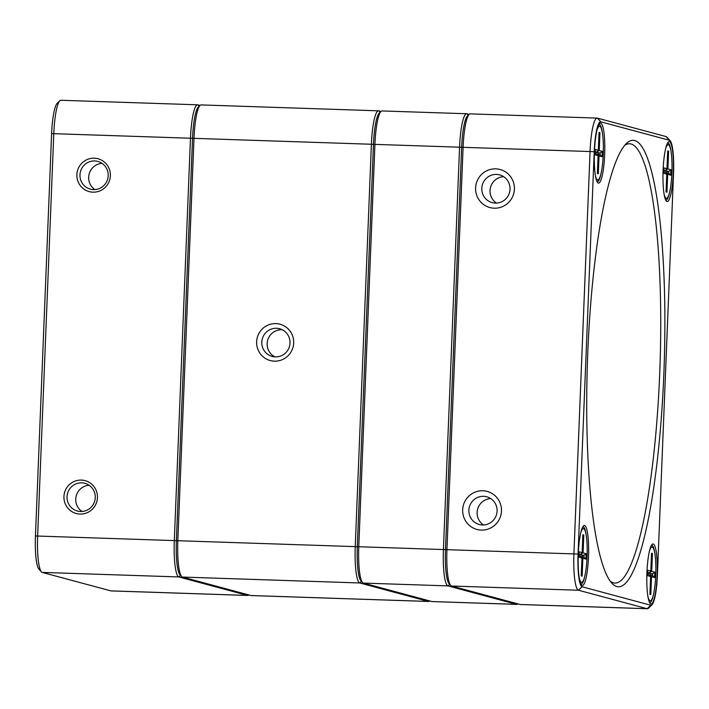 <?xml version="1.0" encoding="UTF-8"?>
<svg xmlns="http://www.w3.org/2000/svg" width="709" height="709" viewBox="0 0 709 709"><rect width="100%" height="100%" fill="white"/><g stroke="black" fill="none" stroke-linecap="round" stroke-linejoin="round"><path stroke-width="1.06" d="M481.278 530.093A19.701 19.391 105.1 0 1 465.662 500.031A19.701 19.391 105.1 0 1 499.26 501.148A19.701 19.391 105.1 0 1 481.278 530.093M494.208 208.198A19.701 19.391 105.1 0 1 478.593 178.136A19.701 19.391 105.1 0 1 512.19 179.253A19.701 19.391 105.1 0 1 494.208 208.198M597.191 118.093L470.218 113.874A34.927 6.009 91.9 0 0 469.154 114.371A34.927 6.009 91.9 0 0 463.101 147.18L446.945 549.546A34.927 6.009 91.9 0 0 450.702 585.483A34.927 6.009 91.9 0 0 451.491 586.015L520.149 604.485A34.927 6.009 91.9 0 0 520.388 604.52L647.361 608.739A34.927 6.009 -88.1 0 1 647.122 608.703L578.464 590.234A34.927 6.009 -88.1 0 1 573.918 553.764L590.074 151.398A34.927 6.009 -88.1 0 1 597.191 118.093A34.927 6.009 -88.1 0 1 597.43 118.128L666.088 136.589A34.927 6.009 -88.1 0 1 666.877 137.129L670.173 140.763A31.347 5.388 91.9 0 0 669.464 140.285L600.807 121.824A31.347 5.388 91.9 0 0 594.213 151.682L578.057 554.048A31.347 5.388 91.9 0 0 582.133 586.777L650.791 605.247A31.347 5.388 91.9 0 0 651.961 604.83A31.347 5.388 91.9 0 0 657.394 575.389L673.55 173.023A31.347 5.388 91.9 0 0 670.173 140.763M604.662 154.491A30 5.158 -88.1 0 1 597.669 182.612A30 5.158 -88.1 0 1 594.399 152.949A30 5.158 -88.1 0 1 599.637 123.561A30 5.158 -88.1 0 1 604.662 154.491M673.32 172.961A30 5.158 -88.1 0 1 666.327 201.081A30 5.158 -88.1 0 1 663.057 171.41A30 5.158 -88.1 0 1 668.295 142.03A30 5.158 -88.1 0 1 673.32 172.961M657.163 575.327A30 5.158 -88.1 0 1 650.171 603.448A30 5.158 -88.1 0 1 646.892 573.776A30 5.158 -88.1 0 1 652.129 544.397A30 5.158 -88.1 0 1 657.163 575.327M588.505 556.857A30 5.158 -88.1 0 1 581.513 584.978A30 5.158 -88.1 0 1 578.234 555.315A30 5.158 -88.1 0 1 583.472 525.927A30 5.158 -88.1 0 1 588.505 556.857M663.854 373.767A223.362 38.401 -88.1 0 1 611.796 583.126A223.362 38.401 -88.1 0 1 587.424 362.255A223.362 38.401 -88.1 0 1 626.41 143.502A223.362 38.401 -88.1 0 1 663.854 373.767M450.702 585.483L449.054 583.667A33.137 5.699 -88.1 0 1 445.482 549.564L461.648 147.197A33.137 5.699 -88.1 0 1 467.382 116.081L469.154 114.371L466.93 113.786L468.25 115.239M651.961 604.83L648.425 608.242A34.927 6.009 -88.1 0 1 647.361 608.739M610.148 581.07A219.781 37.79 91.9 0 0 614.969 583.073A219.781 37.79 91.9 0 0 659.716 373.483A219.781 37.79 91.9 0 0 629.574 143.759A219.781 37.79 91.9 0 0 624.638 145.442M649.559 602.508A28.661 4.928 91.9 0 0 649.772 602.544A28.661 4.928 91.9 0 0 653.618 593.867M654.939 554.181A28.661 4.928 91.9 0 0 651.677 545.265A28.661 4.928 91.9 0 0 651.456 545.283M586.281 535.712A28.661 4.928 91.9 0 0 583.02 526.796A28.661 4.928 91.9 0 0 582.807 526.814M580.901 584.048A28.661 4.928 91.9 0 0 581.114 584.083A28.661 4.928 91.9 0 0 584.96 575.407M602.437 133.345A28.661 4.928 91.9 0 0 599.185 124.43A28.661 4.928 91.9 0 0 598.963 124.447M597.058 181.681A28.661 4.928 91.9 0 0 597.279 181.717A28.661 4.928 91.9 0 0 601.126 173.04M665.716 200.142A28.661 4.928 91.9 0 0 665.937 200.177A28.661 4.928 91.9 0 0 669.775 191.501M671.095 151.815A28.661 4.928 91.9 0 0 667.843 142.899A28.661 4.928 91.9 0 0 667.621 142.917M510.019 189.241A14.331 14.1 -74.9 0 0 482.288 185.111A14.331 14.1 -74.9 0 0 495.334 203.084A14.331 14.1 -74.9 0 0 510.019 189.241M496.486 203.075A14.331 14.1 105.1 0 1 503.576 176.692M497.089 511.136A14.331 14.1 -74.9 0 0 469.358 507.006A14.331 14.1 -74.9 0 0 482.404 524.97A14.331 14.1 -74.9 0 0 497.089 511.136M483.556 524.961A14.331 14.1 105.1 0 1 490.646 498.587M362.529 582.55L360.881 580.733A33.137 5.699 -88.1 0 1 357.309 546.639L373.475 144.273A33.137 5.699 -88.1 0 1 379.209 113.148L380.972 111.437A34.927 6.009 91.9 0 0 374.928 144.246L358.772 546.612A34.927 6.009 91.9 0 0 362.529 582.55A34.927 6.009 91.9 0 0 363.318 583.082L431.976 601.551A34.927 6.009 91.9 0 0 432.215 601.587L516.861 604.396A34.927 6.009 -88.1 0 1 516.622 604.36L447.964 585.9A34.927 6.009 -88.1 0 1 443.417 549.431L459.574 147.064A34.927 6.009 -88.1 0 1 466.69 113.75A34.927 6.009 -88.1 0 1 466.93 113.786M466.69 113.75L382.045 110.941A34.927 6.009 91.9 0 0 380.972 111.437L378.757 110.861L380.077 112.306M517.942 603.891L517.924 603.9A34.927 6.009 -88.1 0 1 516.861 604.396M468.25 115.611A33.137 5.699 91.9 0 0 461.648 147.197L445.482 549.564A33.137 5.699 91.9 0 0 449.798 584.172M664.041 193.876A26.871 4.617 91.9 0 0 666.433 198.405A26.871 4.617 91.9 0 0 671.946 171.702A26.871 4.617 91.9 0 0 668.224 144.698A26.871 4.617 91.9 0 0 665.529 149.058M670.944 169.814L670.732 175.176L667.674 174.361L666.956 192.245L666.043 191.997L666.761 174.113L663.713 173.288L663.925 167.927L666.974 168.751L667.701 150.866L668.614 151.114L667.896 168.99L670.944 169.814L668.809 171.463L667.045 171.401L666.983 172.783M665.671 172.721L668.729 173.253L668.809 171.463L663.987 170.585L667.045 171.401M667.896 168.99L665.769 170.178M666.974 168.751L665.45 170.559L663.819 170.506M665.45 170.559L663.837 170.125M663.766 171.915L665.379 172.349L666.761 174.113M667.674 174.361L665.432 172.42M668.614 151.114L667.656 151.841M666.07 191.377L666.956 192.245M670.732 175.176L668.729 173.253M595.383 175.415A26.871 4.617 91.9 0 0 597.776 179.944A26.871 4.617 91.9 0 0 603.288 153.241A26.871 4.617 91.9 0 0 599.566 126.237A26.871 4.617 91.9 0 0 596.872 130.598M602.287 151.345L602.074 156.716L599.025 155.891L598.307 173.776L597.386 173.528L598.104 155.643L595.055 154.828L595.268 149.457L598.325 150.281L599.043 132.397L599.956 132.645L599.238 150.53L602.287 151.345L600.151 152.993L598.387 152.94L598.325 154.314M597.013 154.252L600.08 154.784L600.151 152.993L595.33 152.116L598.387 152.94M599.238 150.53L597.111 151.708M598.325 150.281L596.792 152.098L595.17 152.036M596.792 152.098L595.179 151.664M595.108 153.445L596.721 153.88L598.104 155.643M599.025 155.891L596.774 153.959M599.956 132.645L598.999 133.381M597.412 172.916L598.307 173.776M602.074 156.716L600.08 154.784M579.218 577.782A26.871 4.617 91.9 0 0 581.619 582.311A26.871 4.617 91.9 0 0 587.132 555.608A26.871 4.617 91.9 0 0 583.401 528.604A26.871 4.617 91.9 0 0 580.715 532.964M586.13 553.711L585.909 559.082L582.86 558.258L582.142 576.142L581.229 575.894L581.947 558.01L578.89 557.194L579.111 551.824L582.16 552.648L582.878 534.763L583.791 535.011L583.073 552.896L586.13 553.711L583.986 555.36L582.222 555.307L582.169 556.68M580.848 556.618L583.915 557.15L583.986 555.36L579.173 554.482L582.222 555.307M583.073 552.896L580.955 554.075M582.16 552.648L580.627 554.465L579.005 554.403M580.627 554.465L579.023 554.03M578.952 555.812L580.556 556.246L581.947 558.01M582.86 558.258L580.618 556.326M583.791 535.011L582.842 535.747M581.256 575.283L582.142 576.142M585.909 559.082L583.915 557.15M647.875 596.242A26.871 4.617 91.9 0 0 650.277 600.771A26.871 4.617 91.9 0 0 655.781 574.068A26.871 4.617 91.9 0 0 652.058 547.064A26.871 4.617 91.9 0 0 649.373 551.425M654.788 572.181L654.567 577.543L651.518 576.727L650.8 594.612L649.887 594.364L650.605 576.479L647.547 575.655L647.769 570.293L650.818 571.117L651.536 553.233L652.448 553.481L651.731 571.357L654.788 572.181L652.643 573.829L650.88 573.767L650.827 575.15M649.506 575.088L652.572 575.619L652.643 573.829L647.831 572.952L650.88 573.767M651.731 571.357L649.612 572.544M650.818 571.117L649.284 572.925L647.663 572.872M649.284 572.925L647.68 572.491M647.609 574.281L649.214 574.715L650.605 576.479M651.518 576.727L649.276 574.786M652.448 553.481L651.5 554.208M649.905 593.743L650.8 594.612M654.567 577.543L652.572 575.619M256.631 341.765A18.806 18.514 105.1 0 1 285.062 326.424A18.806 18.514 105.1 0 1 283.751 358.949A18.806 18.514 105.1 0 1 256.631 341.765M429.769 600.957L429.751 600.966A34.927 6.009 -88.1 0 1 428.688 601.471A34.927 6.009 -88.1 0 1 428.449 601.436L359.791 582.966A34.927 6.009 -88.1 0 1 355.244 546.497L371.401 144.131A34.927 6.009 -88.1 0 1 378.517 110.826A34.927 6.009 -88.1 0 1 378.757 110.861M378.517 110.826L201.108 104.923A34.927 6.009 91.9 0 0 200.044 105.419A34.927 6.009 91.9 0 0 194 138.228L177.835 540.595A34.927 6.009 91.9 0 0 181.593 576.532A34.927 6.009 91.9 0 0 182.381 577.064L251.039 595.533A34.927 6.009 91.9 0 0 251.278 595.569L428.688 601.471M181.593 576.532L179.944 574.715A33.137 5.699 -88.1 0 1 176.373 540.621L192.538 138.255A33.137 5.699 -88.1 0 1 198.272 107.13L200.044 105.419L197.82 104.843L199.149 106.288M380.077 112.678A33.137 5.699 91.9 0 0 373.475 144.273L357.309 546.639A33.137 5.699 91.9 0 0 361.625 581.238M276.483 328.276A14.331 14.1 -74.9 0 0 272.185 356.423A14.331 14.1 -74.9 0 0 289.529 346.249A14.331 14.1 -74.9 0 0 276.483 328.276M274.932 356.875A14.331 14.1 105.1 0 1 282.226 329.738M110.374 175.743A17.016 16.75 105.1 0 1 84.655 189.613A17.016 16.75 105.1 0 1 85.842 160.19A17.016 16.75 105.1 0 1 110.374 175.743M97.452 497.629A17.016 16.75 105.1 0 1 71.724 511.508A17.016 16.75 105.1 0 1 72.912 482.085A17.016 16.75 105.1 0 1 97.452 497.629M248.832 594.94L248.824 594.948A34.927 6.009 -88.1 0 1 247.751 595.454A34.927 6.009 -88.1 0 1 247.512 595.418L178.854 576.949A34.927 6.009 -88.1 0 1 174.308 540.48L190.473 138.113A34.927 6.009 -88.1 0 1 197.581 104.808A34.927 6.009 -88.1 0 1 197.82 104.843M197.581 104.808L60.912 100.261A34.927 6.009 91.9 0 0 59.84 100.758A34.927 6.009 91.9 0 0 53.795 133.567L37.639 535.933A34.927 6.009 91.9 0 0 41.397 571.871A34.927 6.009 91.9 0 0 42.185 572.411L110.843 590.872A34.927 6.009 91.9 0 0 111.083 590.907L247.751 595.454M41.397 571.871L38.924 569.141A32.242 5.539 -88.1 0 1 35.45 535.969L51.606 133.602A32.242 5.539 -88.1 0 1 57.19 103.319L59.84 100.758M199.14 106.66A33.137 5.699 91.9 0 0 192.538 138.255L176.373 540.621A33.137 5.699 91.9 0 0 180.689 575.221M95.263 497.665A14.331 14.1 -74.9 0 0 67.532 493.535A14.331 14.1 -74.9 0 0 77.432 511.038A14.331 14.1 -74.9 0 0 95.263 497.665M81.978 511.481A14.331 14.1 105.1 0 1 89.033 485.257M108.193 175.779A14.331 14.1 -74.9 0 0 80.463 171.64A14.331 14.1 -74.9 0 0 90.362 189.143A14.331 14.1 -74.9 0 0 108.193 175.779M101.954 163.362A14.331 14.1 -74.9 0 0 94.9 189.587M594.213 151.682L51.606 133.602M35.45 535.969L578.057 554.048M582.133 586.777L578.464 590.234L451.491 586.015M520.149 604.485L647.122 608.703L650.791 605.247M669.464 140.285L666.088 136.589M600.807 121.824L597.43 118.128M449.648 584.313L447.964 585.9L363.318 583.082M431.976 601.551L516.622 604.36L517.313 603.714M251.039 595.533L428.449 601.436L429.131 600.789M361.475 581.38L359.791 582.966L182.381 577.064M110.843 590.872L247.512 595.418L248.203 594.771M180.538 575.371L178.854 576.949L42.185 572.411M668.224 144.698L666.806 144.654M666.433 198.405L665.024 198.36M599.566 126.237L598.148 126.184M597.776 179.944L596.366 179.891M583.401 528.604L581.992 528.551M581.619 582.311L580.201 582.257M652.058 547.064L650.649 547.02M650.277 600.771L648.859 600.727"/></g></svg>
